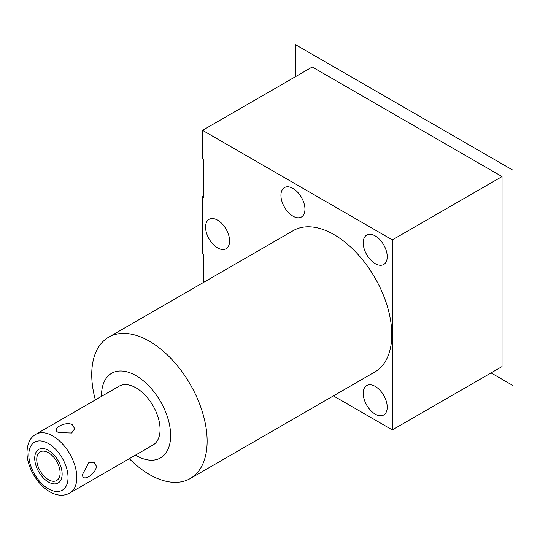 <?xml version="1.0" encoding="UTF-8"?>
<svg xmlns="http://www.w3.org/2000/svg" width="540" height="540" viewBox="0 0 540 540"><rect width="100%" height="100%" fill="white"/><g stroke="black" fill="none" stroke-linecap="round" stroke-linejoin="round"><path stroke-width="0.81" d="M60.109 472.945A16.524 9.538 -120 0 0 52.9 456.314A16.524 9.538 -120 0 0 40.163 451.892A16.524 9.538 -120 0 0 36.74 459.452A16.524 9.538 -120 0 0 43.956 476.077A16.524 9.538 -120 0 0 56.687 480.506A16.524 9.538 -120 0 0 60.109 472.945M69.782 493.054L153.043 444.98A33.939 19.595 -120 0 0 160.07 429.449A33.939 19.595 -120 0 0 145.26 395.294A33.939 19.595 -120 0 0 119.111 386.201L35.849 434.275C30.247 437.468 27.304 443.489 27 452.345C26.764 474.559 50.848 503.348 69.782 493.054A33.939 19.595 60 0 0 76.808 477.515A33.939 19.595 -120 0 0 61.999 443.367A33.939 19.595 -120 0 0 35.849 434.275M82.681 474.134L88.756 462.706L94.007 462.206L96.39 466.216C96.005 474.498 81.351 482.949 82.681 474.134M58.684 432.567C50.395 429.239 65.124 420.836 72.394 424.649L74.675 428.726L71.618 433.019L58.684 432.567M101.527 396.353A48.87 28.215 60 0 1 101.52 395.644A48.87 28.215 60 0 1 136.073 375.692A48.87 28.215 60 0 1 170.633 435.544A48.87 28.215 60 0 1 135.459 455.132M129.303 458.69A81.601 47.115 -120 0 0 149.438 474.505A81.601 47.115 -120 0 0 190.242 478.548A81.601 47.115 -120 0 0 207.137 441.194A81.601 47.115 -120 0 0 149.438 341.253A81.601 47.115 -120 0 0 108.641 337.21A81.601 47.115 -120 0 0 91.739 374.564A81.601 47.115 -120 0 0 95.364 399.911M190.242 478.548L374.882 371.945A81.601 47.115 -120 0 0 387.389 306.558A81.601 47.115 -120 0 0 334.085 234.65A81.601 47.115 -120 0 0 293.281 230.607L108.641 337.21M203.648 282.353L203.648 254.563L202.554 253.928L202.554 196.749L203.648 197.384L203.648 159.556L202.554 158.929L202.554 130.336L392.33 239.902L392.33 429.908L333.41 395.888M363.204 242.851A16.99 9.808 60 0 1 366.728 235.076A16.99 9.808 60 0 1 379.816 239.625A16.99 9.808 60 0 1 387.227 256.723A16.99 9.808 60 0 1 383.711 264.499A16.99 9.808 60 0 1 370.622 259.943A16.99 9.808 60 0 1 363.204 242.851M363.204 393.336A16.99 9.808 60 0 1 366.728 385.553A16.99 9.808 60 0 1 379.816 390.11A16.99 9.808 60 0 1 387.227 407.201A16.99 9.808 60 0 1 383.711 414.976A16.99 9.808 60 0 1 370.622 410.427A16.99 9.808 60 0 1 363.204 393.336M280.935 195.352A16.99 9.808 60 0 1 284.452 187.569A16.99 9.808 60 0 1 297.54 192.125A16.99 9.808 60 0 1 304.958 209.216A16.99 9.808 60 0 1 301.442 216.992A16.99 9.808 60 0 1 288.347 212.443A16.99 9.808 60 0 1 280.935 195.352M205.571 227.084A16.99 9.808 60 0 1 209.088 219.301A16.99 9.808 60 0 1 222.176 223.857A16.99 9.808 60 0 1 229.595 240.948A16.99 9.808 60 0 1 226.078 248.724A16.99 9.808 60 0 1 212.983 244.175A16.99 9.808 60 0 1 205.571 227.084M392.33 429.908L502.031 366.572L502.031 176.573L312.248 67.001L202.554 130.336M392.33 239.902L502.031 176.573M34.715 458.278A19.393 11.198 -120 0 0 43.18 477.799A19.393 11.198 -120 0 0 58.124 482.99A19.393 11.198 -120 0 0 62.141 474.113A19.393 11.198 -120 0 0 53.676 454.599A19.393 11.198 -120 0 0 38.732 449.401A19.393 11.198 -120 0 0 34.715 458.278M295.799 76.505L295.799 44.834L513 170.235L513 385.574L491.063 372.911M68.033 477.515A27.729 16.011 60 0 1 48.425 488.842A27.729 16.011 60 0 1 28.816 454.876A27.729 16.011 -120 0 1 48.425 443.556A27.729 16.011 -120 0 1 68.033 477.515"/></g></svg>
